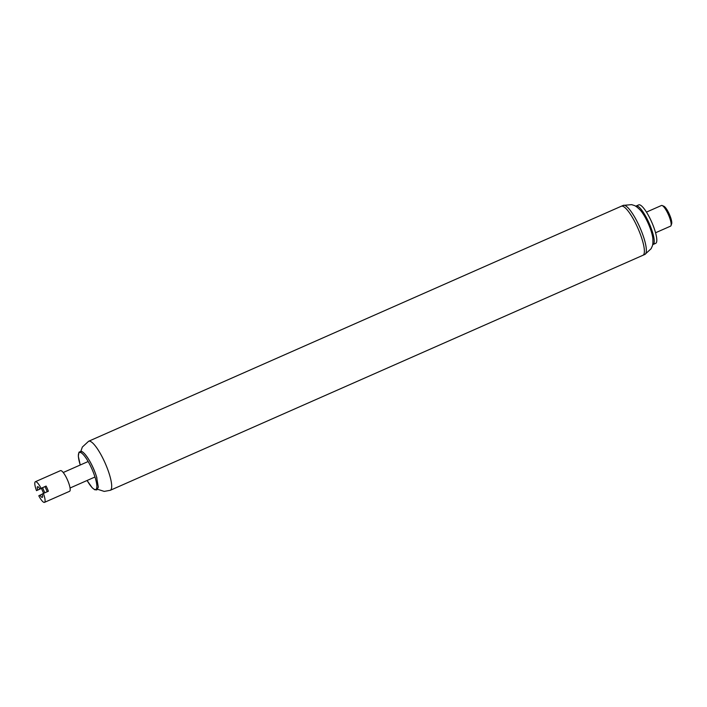 <?xml version="1.0" encoding="UTF-8"?>
<svg xmlns="http://www.w3.org/2000/svg" width="707" height="707" viewBox="0 0 707 707"><rect width="100%" height="100%" fill="white"/><g stroke="black" fill="none" stroke-linecap="round" stroke-linejoin="round"><path stroke-width="1.06" d="M80.704 451.729A20.423 4.799 66.2 0 1 89.391 460.54L89.683 461.035A19.116 4.489 66.2 0 1 96.373 476.2L96.541 476.739A20.423 4.799 66.2 0 1 96.947 478.109M621.241 206.276A26.804 6.292 66.2 0 1 621.32 206.232A26.804 6.292 66.2 0 1 637.9 228.22A26.804 6.292 66.2 0 1 642.955 255.28L644.917 254.423A26.804 6.292 66.2 0 1 644.917 254.423A26.804 6.292 66.2 0 0 639.853 227.354A26.804 6.292 66.2 0 0 623.282 205.375A26.804 6.292 66.2 0 1 623.282 205.375L621.32 206.232A26.804 6.292 66.2 0 1 621.32 206.232A26.804 6.292 66.2 0 1 637.9 228.22A26.804 6.292 66.2 0 1 642.955 255.28L110.265 490.304L104.221 491.4L97.601 489.288M635.743 206.303A21.024 4.931 66.2 0 1 636.15 206.02L638.713 204.889A21.024 4.931 66.2 0 1 651.713 222.122A21.024 4.931 66.2 0 1 655.681 243.349L653.118 244.481A21.024 4.931 66.2 0 1 652.632 244.578M646.445 212.109L661.46 205.49A11.285 2.651 66.2 0 1 662.176 205.534A11.285 2.651 66.2 0 1 668.442 214.742A11.285 2.651 66.2 0 1 671.023 225.577A11.285 2.651 66.2 0 1 670.572 226.143L655.557 232.762M662.176 205.534L663.917 206.267A9.871 2.315 66.2 0 1 669.388 214.327A9.871 2.315 66.2 0 1 671.65 223.801L671.023 225.577M623.282 205.375L631.669 204.641L634.011 205.41C635.328 205.666 637.467 207.292 640.436 210.306A19.142 4.489 66.2 0 1 652.835 238.418C653.065 242.642 652.826 245.329 652.119 246.46L651.12 248.714L644.917 254.414M636.15 206.02A21.024 4.931 66.2 0 1 649.15 223.253A21.024 4.931 66.2 0 1 653.118 244.481M43.374 493.433L42.155 494.06A5.833 1.37 66.2 0 1 42.296 497.374A5.833 1.37 66.2 0 1 40.025 495.165L38.805 495.793A11.285 2.651 -113.8 0 0 44.497 502.359A11.285 2.651 -113.8 0 0 43.374 493.433L48.385 491.224A11.285 2.651 66.2 0 0 46.096 486.071L39.857 488.908L46.096 486.071M42.199 494.202L40.025 495.165M47.148 491.772A5.833 1.37 -113.8 0 0 44.877 486.699M42.747 487.795L36.508 490.64L42.747 487.795A5.833 1.37 -113.8 0 0 44.921 492.752M43.675 493.3A11.285 2.651 66.2 0 1 41.527 488.422M37.727 490.013A5.833 1.37 66.2 0 1 37.586 486.699A5.833 1.37 66.2 0 1 39.857 488.908M44.497 502.359L69.586 491.294A11.285 2.651 -113.8 0 0 67.457 479.894A11.285 2.651 -113.8 0 0 60.475 470.641A11.285 2.651 -113.8 0 0 60.44 470.659M41.077 488.281A11.285 2.651 -113.8 0 0 35.385 481.714A11.285 2.651 -113.8 0 0 35.35 481.732A11.285 2.651 -113.8 0 0 36.508 490.64M80.253 464.994A20.22 4.746 66.2 0 1 79.396 452.533A20.22 4.746 66.2 0 1 90.664 466.275A20.22 4.746 66.2 0 1 96.682 488.166A20.22 4.746 66.2 0 1 87.094 480.486M80.236 465.012L78.318 456.227L78.981 452.188L80.951 451.313C81.517 451.26 83.833 451.481 89.391 460.54A20.423 4.799 66.2 0 1 96.541 476.739L98.317 487.185L96.824 489.916L94.65 489.73L92.193 487.759L87.067 480.495M88.552 441.301A26.804 6.292 66.2 0 1 88.631 441.256A26.804 6.292 66.2 0 1 105.202 463.244A26.804 6.292 66.2 0 1 110.265 490.304M621.32 206.232L88.631 441.256L82.357 447.045L80.845 451.296M70.055 488.007L94.977 477.004M63.223 472.515L88.145 461.521M60.475 470.641L35.385 481.714"/></g></svg>
